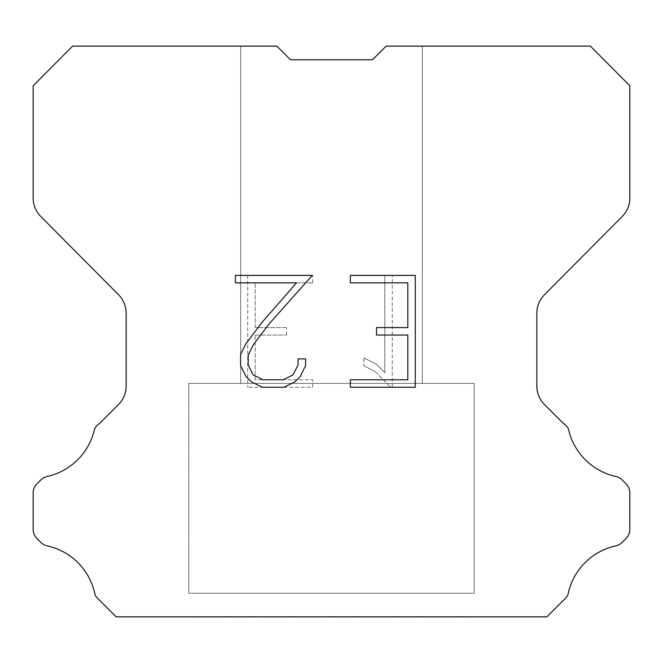 <?xml version="1.0" encoding="UTF-8"?>
<svg xmlns="http://www.w3.org/2000/svg" width="663" height="663" viewBox="0 0 663 663"><rect width="100%" height="100%" fill="white"/><g stroke="black" fill="none" stroke-linecap="round" stroke-linejoin="round"><path stroke-width="0.5" stroke-dasharray="3.31 2.49" d="M422.306 383.388L422.306 46.12L386.156 46.12L372.507 59.769L290.493 59.769L276.844 46.12L240.694 46.12L240.694 383.388L422.306 383.388L240.694 383.388L422.306 383.388L422.306 46.12L386.156 46.12L372.507 59.769L290.493 59.769L276.844 46.12L240.694 46.12L240.694 383.388L422.306 383.388L240.694 383.388L422.306 383.388L422.306 46.12L386.156 46.12L372.507 59.769L290.493 59.769L276.844 46.12L240.694 46.12L240.694 383.388L422.306 383.388L240.694 383.388L240.694 46.12L240.694 383.388L422.306 383.388L422.306 46.12L386.156 46.12L372.507 59.769L290.493 59.769L276.844 46.12L72.607 46.12L33.15 85.759L33.15 198.08A25.94 25.94 0 0 0 40.683 216.362L118.611 294.836A25.94 25.94 0 0 1 126.144 313.11L126.144 386.148A25.94 25.94 0 0 1 118.544 404.488L99.599 423.442A12.97 12.97 0 0 0 94.536 429.127A62.264 62.264 0 0 1 47.206 476.448A12.97 12.97 0 0 0 40.841 479.937L36.946 483.833A12.97 12.97 0 0 0 33.15 492.999L33.15 529.306A12.97 12.97 0 0 0 36.946 538.48L41.205 542.732A12.97 12.97 0 0 0 47.521 545.956A62.264 62.264 0 0 1 95.033 594.645A12.498 12.498 0 0 0 96.823 597.537L116.166 616.88L546.834 616.88L566.177 597.537A12.498 12.498 0 0 0 567.967 594.645A62.264 62.264 0 0 1 615.479 545.956A12.97 12.97 0 0 0 621.795 542.732L626.054 538.48A12.97 12.97 0 0 0 629.85 529.306L629.85 492.999A12.97 12.97 0 0 0 626.054 483.833L622.159 479.937A12.97 12.97 0 0 0 615.794 476.448A62.264 62.264 0 0 1 568.464 429.127A12.97 12.97 0 0 0 563.401 423.442L544.456 404.488A25.94 25.94 0 0 1 536.856 386.148L536.856 313.11A25.94 25.94 0 0 1 544.389 294.836L622.317 216.362A25.94 25.94 0 0 0 629.85 198.08L629.85 85.759L590.393 46.12L386.156 46.12L372.507 59.769L290.493 59.769L276.844 46.12L290.493 59.769L276.844 46.12L290.493 59.769L372.507 59.769L386.156 46.12L372.507 59.769L386.156 46.12L422.306 46.12L386.156 46.12L422.306 46.12L422.306 383.388L240.694 383.388M188.814 616.615L474.186 616.615M474.186 593.269L474.186 383.388L188.814 383.388L188.814 593.269L474.186 593.269L188.814 593.269L474.186 593.269L474.186 383.388L188.814 383.388L188.814 593.269L474.186 593.269L188.814 593.269L474.186 593.269L474.186 383.388L188.814 383.388L188.814 593.269L474.186 593.269L188.814 593.269L188.814 383.388L188.814 593.269L474.186 593.269L474.186 383.388L188.814 383.388L474.186 383.388L188.814 383.388L474.186 383.388L474.186 593.269L188.814 593.269M188.814 383.388L474.186 383.388M407.811 335.055L407.811 379.808L350.346 379.808L350.346 387.267L415.27 387.267L415.27 275.394L350.346 275.394L350.346 282.852L407.811 282.852L407.811 327.597L376.493 327.597L376.493 335.055L407.811 335.055M305.593 365.603L305.593 358.898L298.019 358.898L298.019 365.023L293.071 374.844L283.234 379.808L262.987 379.808L253.084 374.86L248.202 365.023L248.202 355.202L253.233 344.992L268.747 324.323L312.298 275.394L235.39 275.394L235.39 282.852L296.494 282.852L261.752 322.674L245.948 343.716L240.561 354.415L240.561 365.487L245.948 376.41L251.484 381.871L262.333 387.267L283.822 387.267L294.745 381.954L300.281 376.526L305.593 365.603M255.189 379.808L255.189 335.055L255.189 379.808L312.654 379.808L255.189 379.808M255.189 335.055L286.507 335.055L255.189 335.055M286.507 335.055L286.507 327.597L286.507 335.055M286.507 327.597L255.189 327.597L286.507 327.597M255.189 327.597L255.189 282.852L255.189 327.597M255.189 282.852L312.654 282.852L255.189 282.852M312.654 282.852L312.654 275.394L312.654 282.852M312.654 387.267L312.654 379.808L312.654 387.267L247.73 387.267L312.654 387.267M247.73 275.394L247.73 387.267L247.73 275.394L312.654 275.394L247.73 275.394M363.904 357.954L363.904 365.81L363.904 357.954L376.286 364.062L363.904 357.954M363.904 365.81L374.827 371.338L363.904 365.81M374.827 371.338L390.689 387.117L374.827 371.338M390.689 387.117L392.264 387.117L390.689 387.117M392.264 387.117L392.264 275.253L392.264 387.117M384.805 372.656L376.286 364.062L384.805 372.656L384.805 275.253L384.805 372.656M392.264 275.253L384.805 275.253L392.264 275.253M474.186 616.88L188.814 616.88M240.694 46.12L276.844 46.12L240.694 46.12L276.844 46.12L290.493 59.769M372.507 59.769L386.156 46.12L372.507 59.769L386.156 46.12L422.306 46.12"/><path stroke-width="0.99" d="M407.811 379.808L407.811 335.055L376.493 335.055L376.493 327.597L407.811 327.597L407.811 282.852L350.346 282.852L350.346 275.394L415.27 275.394L415.27 387.267L350.346 387.267L350.346 379.808L407.811 379.808M305.593 358.898L305.593 365.603L300.281 376.526L294.745 381.954L283.822 387.267L262.333 387.267L251.484 381.871L245.948 376.41L240.561 365.487L240.561 354.415L245.948 343.716L261.752 322.674L296.494 282.852L235.39 282.852L235.39 275.394L312.298 275.394L268.747 324.323L253.233 344.992L248.202 355.202L248.202 365.023L253.084 374.86L262.987 379.808L283.234 379.808L293.071 374.844L298.019 365.023L298.019 358.898L305.593 358.898M290.493 59.769L276.844 46.12L72.607 46.12L33.15 85.759L33.15 198.08A25.94 25.94 0 0 0 40.683 216.362L118.611 294.836A25.94 25.94 0 0 1 126.144 313.11L126.144 386.148A25.94 25.94 0 0 1 118.544 404.488L99.599 423.442A12.97 12.97 0 0 0 94.536 429.127A62.264 62.264 0 0 1 47.206 476.448A12.97 12.97 0 0 0 40.841 479.937L36.946 483.833A12.97 12.97 0 0 0 33.15 492.999L33.15 529.306A12.97 12.97 0 0 0 36.946 538.48L41.205 542.732A12.97 12.97 0 0 0 47.521 545.956A62.264 62.264 0 0 1 95.033 594.645A12.498 12.498 0 0 0 96.823 597.537L116.166 616.88L546.834 616.88L566.177 597.537A12.498 12.498 0 0 0 567.967 594.645A62.264 62.264 0 0 1 615.479 545.956A12.97 12.97 0 0 0 621.795 542.732L626.054 538.48A12.97 12.97 0 0 0 629.85 529.306L629.85 492.999A12.97 12.97 0 0 0 626.054 483.833L622.159 479.937A12.97 12.97 0 0 0 615.794 476.448A62.264 62.264 0 0 1 568.464 429.127A12.97 12.97 0 0 0 563.401 423.442L544.456 404.488A25.94 25.94 0 0 1 536.856 386.148L536.856 313.11A25.94 25.94 0 0 1 544.389 294.836L622.317 216.362A25.94 25.94 0 0 0 629.85 198.08L629.85 85.759L590.393 46.12L386.156 46.12L372.507 59.769L290.493 59.769L372.507 59.769"/></g></svg>
